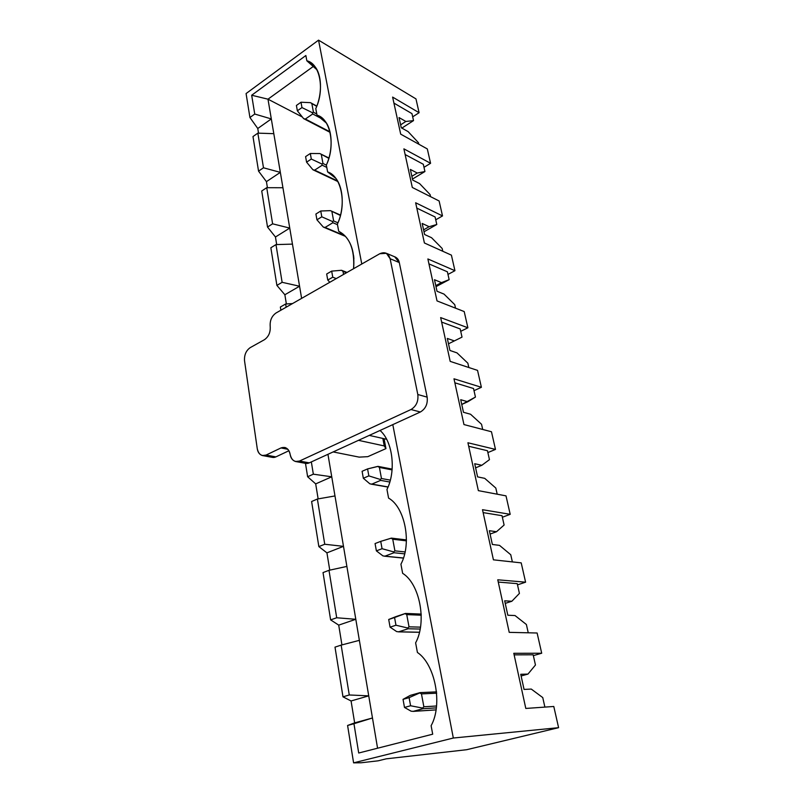 <?xml version="1.0" encoding="UTF-8"?>
<svg xmlns="http://www.w3.org/2000/svg" width="803" height="803" viewBox="0 0 803 803"><rect width="100%" height="100%" fill="white"/><g stroke="black" fill="none" stroke-linecap="round" stroke-linejoin="round"><path stroke-width="1.2" d="M553.789 706.469L558.597 727.679L466.673 749.711L386.193 758.835L378.113 760.822L361.149 762.77L353.591 762.85L347.589 725.47L354.645 722.881L351.072 700.969L342.981 696.823L349.275 694.976L341.155 645.12L335.002 647.138L342.981 696.823L335.002 647.138L341.155 645.12L349.275 694.976L368.738 695.85L359.363 640.342L341.155 645.12L359.363 640.342L372.472 717.982L353.952 723.724L358.71 753.013L353.952 723.724L347.589 725.47L353.591 762.85L453.324 738.027L392.797 424.626L453.324 738.027L558.597 727.679L553.789 706.469L525.804 708.447L513.79 653.291L541.704 653.23L533.353 655.609L541.704 653.23L537.117 633.005L541.704 653.23L513.79 653.291L525.804 708.447L553.789 706.469M415.964 98.899L419.096 112.711L412.682 116.847L419.096 112.711L415.964 98.899L318.55 40.15L246.079 93.56L249.924 117.509L246.079 93.56L318.55 40.15L361.782 264.006L318.55 40.15L415.964 98.899M427.316 148.936L430.579 163.3L423.984 167.315L430.579 163.3L427.316 148.936L400.697 134.151L392.617 97.093L419.096 112.711L392.617 97.093L400.697 134.151L427.316 148.936M439.121 200.981L442.513 215.927L435.738 219.801L442.513 215.927L439.121 200.981L412.3 187.45L403.899 148.856L430.579 163.3L403.899 148.856L412.3 187.45L439.121 200.981M451.406 255.143L454.94 270.701L447.974 274.425L454.94 270.701L451.406 255.143L424.406 242.988L415.643 202.768L442.513 215.927L415.643 202.768L424.406 242.988L451.406 255.143M464.204 311.564L467.888 327.785L460.721 331.328L467.888 327.785L464.204 311.564L437.023 300.914L427.879 258.957L454.94 270.701L427.879 258.957L437.023 300.914L464.204 311.564M477.544 370.384L481.388 387.297L474.011 390.659L481.388 387.297L477.544 370.384L450.192 361.38L440.656 317.586L467.888 327.785L440.656 317.586L450.192 361.38L477.544 370.384M491.466 431.753L495.481 449.419L487.873 452.571L495.481 449.419L491.466 431.753L463.963 424.566L453.986 378.795L481.388 387.297L453.986 378.795L463.963 424.566L491.466 431.753M506.01 495.863L510.196 514.321L502.357 517.242L510.196 514.321L506.01 495.863L478.357 490.643L467.928 442.764L495.481 449.419L467.928 442.764L478.357 490.643L506.01 495.863M521.207 562.873L525.594 582.185L517.503 584.855L525.594 582.185L521.207 562.873L493.423 559.832L482.503 509.694L510.196 514.321L482.503 509.694L493.423 559.832L521.207 562.873M377.571 748.215L372.472 717.982L377.571 748.215M353.621 255.745L353.912 258.907L353.621 255.745M521.107 675.975L527.962 674.088L520.745 674.289L527.962 674.088L535.46 665.004L533.162 654.786L514.131 654.857L533.162 654.786L535.46 665.004L527.962 674.088L521.107 675.975M524.048 689.416L531.275 689.074L524.048 689.416L520.745 674.289L524.048 689.416M417.419 652.458L415.623 642.852L417.419 652.458C435.106 664.222 443.005 704.412 431.111 725.711L432.697 734.193L358.71 753.013L432.697 734.193L431.111 725.711C443.005 704.412 435.106 664.222 417.419 652.458M323.027 572.579L330.625 619.876L336.708 617.768L328.989 570.311L323.027 572.579L328.989 570.311L336.708 617.768L355.799 619.284L346.876 566.416L328.989 570.311L346.876 566.416L359.363 640.342L355.799 619.284L336.708 617.768L330.625 619.876L323.027 572.579M338.715 625.125L330.625 619.876L338.715 625.125L355.799 619.284L338.715 625.125L341.937 644.919L338.715 625.125M505.238 603.374L511.862 601.246L504.675 600.805L511.862 601.246L519.421 593.407L517.232 583.651L498.272 582.065L517.232 583.651L519.421 593.407L511.862 601.246L505.238 603.374M507.827 615.228L515.024 615.55L507.827 615.228L504.675 600.805L507.827 615.228M402.634 573.322L400.928 564.198L402.634 573.322C419.658 583.681 427.146 621.783 415.623 642.852C427.146 621.783 419.658 583.681 402.634 573.322M311.614 501.514L318.851 546.602L324.743 544.253L317.386 499.024L311.614 501.514L317.386 499.024L324.743 544.253L343.493 546.351L334.981 495.943L317.386 499.024L334.981 495.943L346.876 566.416L343.493 546.351L324.743 544.253L318.851 546.602L311.614 501.514M326.931 552.855L318.851 546.602L326.931 552.855L343.493 546.351L326.931 552.855L329.752 570.14L326.931 552.855M490.091 534.065L496.505 531.727L489.348 530.703L496.505 531.727L504.103 525.032L502.016 515.697L483.135 512.605L502.016 515.697L504.103 525.032L496.505 531.727L490.091 534.065M492.359 544.464L499.526 545.378L492.359 544.464L489.348 530.703L492.359 544.464M388.582 498.111L386.956 489.439L388.582 498.111C404.983 507.195 412.1 543.38 400.928 564.198C412.1 543.38 404.983 507.195 388.582 498.111M305.281 462.116L307.629 476.741L313.341 474.182L311.343 461.906L313.341 474.182L331.749 476.801L327.945 454.307L334.981 495.943L331.749 476.801L313.341 474.182L307.629 476.741L305.281 462.116M315.689 483.888L307.629 476.741L315.689 483.888L331.749 476.801L315.689 483.888L318.139 498.894L315.689 483.888M475.607 467.838L481.83 465.288L474.714 463.732L481.83 465.288L489.459 459.647L487.461 450.724L468.681 446.257L487.461 450.724L489.459 459.647L481.83 465.288L475.607 467.838M477.584 476.882L484.711 478.337L477.584 476.882L474.714 463.732L477.584 476.882M461.755 404.471L467.788 401.751L460.721 399.703L467.788 401.751L475.446 397.073L473.529 388.522L454.859 382.81L473.529 388.522L475.446 397.073L461.755 404.471M463.472 412.29L470.548 414.238L463.472 412.29L460.721 399.703L463.472 412.29M280.367 307.027L280.879 310.219L280.367 307.027L285.647 303.996L280.367 307.027M286.169 307.198L285.647 303.996L286.169 307.198M292.513 303.574L285.647 303.996L292.513 303.574M448.496 343.794L454.347 340.914L447.321 338.434L454.347 340.914L462.016 337.13L460.189 328.939L441.63 322.073L460.189 328.939L462.016 337.13L448.496 343.794M449.951 350.469L456.997 352.878L449.951 350.469L447.321 338.434L449.951 350.469M270.852 247.766L276.894 285.396L282.124 282.315L275.981 244.594L270.852 247.766L275.981 244.594L282.124 282.315L299.569 286.229L292.453 244.122L275.981 244.594L292.453 244.122L301.617 298.375L299.569 286.229L282.124 282.315L276.894 285.396L270.852 247.766M284.864 294.751L276.894 285.396L284.864 294.751L299.569 286.229L284.864 294.751L286.37 303.956L284.864 294.751M435.778 285.647L441.469 282.626L434.493 279.725L441.469 282.626L449.148 279.655L447.391 271.795L428.953 263.886L447.391 271.795L449.148 279.655L435.999 286.641L449.148 279.655L435.778 285.647M437.013 291.268L444.009 294.089L437.013 291.268L434.493 279.725L437.013 291.268M344.547 235.46L338.705 231.274L337.37 224.097L338.705 231.274C349.787 237.106 354.745 249.572 353.581 268.694C354.926 253.065 351.473 241.583 343.232 234.255L338.705 231.274M261.728 190.994L267.519 227.048L272.608 223.826L266.726 187.691L261.728 190.994L266.726 187.691L272.608 223.826L289.753 228.092L282.937 187.741L266.726 187.691L282.937 187.741L292.453 244.122L289.753 228.092L272.608 223.826L267.519 227.048L261.728 190.994M275.459 237.005L267.519 227.048L275.459 237.005L289.753 228.092L275.459 237.005L276.684 244.574L275.459 237.005M423.593 229.859L429.123 226.707L422.187 223.445L429.123 226.707L436.792 224.499L435.106 216.961L416.797 208.087L435.106 216.961L436.792 224.499L424.004 231.776L436.792 224.499L429.123 226.707L423.593 229.859M424.606 234.516L431.552 237.708L424.606 234.516L422.187 223.445L424.606 234.516M335.463 178.075L327.624 171.942L326.339 165.067L327.624 171.942C341.466 176.058 347.067 204.514 337.37 224.097C345.079 207.927 343.584 183.887 333.115 175.566L327.624 171.942M252.985 136.56L258.546 171.129L263.484 167.787L257.853 133.137L252.985 136.56L257.853 133.137L263.484 167.787L280.347 172.374L273.803 133.669L257.853 133.137L273.803 133.669L282.937 187.741L280.347 172.374L263.484 167.787L258.546 171.129L252.985 136.56M266.435 181.639L258.546 171.129L266.435 181.639L280.347 172.374L266.435 181.639L267.419 187.691L266.435 181.639M411.879 176.309L417.259 173.036L410.373 169.433L417.259 173.036L424.928 171.531L423.311 164.274L405.134 154.537L423.311 164.274L424.928 171.531L412.481 179.069L424.928 171.531L417.259 173.036L411.879 176.309M412.702 180.063L419.598 183.596L412.702 180.063L410.373 169.433L412.702 180.063M326.239 122.949L317.014 115.17L315.78 108.586L317.014 115.17C330.434 118.523 335.784 145.734 326.339 165.067C333.526 149.689 332.683 127.426 323.238 119.256L317.014 115.17M251.68 95.236L254.742 114.046L271.314 118.924L267.981 99.181L251.68 95.236L305.863 55.517L306.846 60.797C319.865 63.447 324.984 89.494 315.78 108.586C322.525 93.901 322.184 73.143 313.622 65.204L306.846 60.797L305.863 55.517L251.68 95.236L267.981 99.181L273.803 133.669L271.314 118.924L254.742 114.046L251.68 95.236M257.773 128.5L249.924 117.509L254.742 114.046L249.924 117.509L257.773 128.5L271.314 118.924L257.773 128.5L258.526 133.157L257.773 128.5M400.627 124.846L405.866 121.464L399.041 117.559L405.866 121.464L413.525 120.611L411.969 113.635L393.932 103.095L411.969 113.635L413.525 120.611L401.861 128.099L413.525 120.611L405.866 121.464L400.627 124.846M401.269 127.767L408.115 131.612L401.269 127.767L399.041 117.559L401.269 127.767M380.04 430.468C393.099 441.69 396.09 471.582 386.956 489.439C396.09 471.582 393.099 441.69 380.04 430.468M537.117 633.005L509.222 632.352L497.77 579.796L525.594 582.185L497.77 579.796L509.222 632.352L537.117 633.005M302.329 117.007L267.981 99.181L302.329 117.007M316.914 69.761L306.846 60.797L316.914 69.761M418.815 144.209L418.493 142.763L408.115 131.612L418.493 142.763L418.815 144.209M430.559 196.655L430.097 194.577L419.598 183.596L430.097 194.577L430.559 196.655M442.784 251.259L442.172 248.488L431.552 237.708L442.172 248.488L442.784 251.259M455.532 308.161L454.749 304.648L444.009 294.089L454.749 304.648L455.532 308.161M468.822 367.513L467.858 363.187L456.997 352.878L467.858 363.187L468.822 367.513M482.703 429.464L481.539 424.275L470.548 414.238L481.539 424.275L482.703 429.464M497.198 494.196L495.822 488.053L484.711 478.337L495.822 488.053L497.198 494.196M512.364 561.909L510.758 554.732L499.526 545.378L510.758 554.732L512.364 561.909M528.244 632.794L526.387 624.503L515.024 615.55L526.387 624.503L528.244 632.794M349.275 694.976L342.981 696.823L351.072 700.969L368.738 695.85L349.275 694.976M372.472 717.982L347.589 725.47L372.472 717.982L368.738 695.85L351.072 700.969L354.645 722.881L372.472 717.982M544.886 707.102L542.758 697.586L531.275 689.074L542.758 697.586L544.886 707.102M453.324 738.027L353.591 762.85L361.149 762.77L378.113 760.822L386.193 758.835L466.673 749.711L558.597 727.679L453.324 738.027M313.22 66.519L267.981 99.181L313.22 66.519M312.728 113.956L305.371 119.035L330.023 131.822L305.371 119.035L312.728 113.956L312.287 112.651L301.968 107.572L301.005 102.232L296.407 105.464L297.361 110.794L301.968 107.572L297.361 110.794L303.624 118.633L305.371 119.035L303.624 118.633L297.361 110.794L296.407 105.464L301.005 102.232L301.968 107.572L312.287 112.651L313.451 112.249L316.794 114.026L313.451 112.249L311.875 103.768L313.451 112.249L312.287 112.651L312.728 113.956L320.347 117.981L312.728 113.956M316.673 106.347L310.44 102.654L301.005 102.232L310.44 102.654L316.673 106.347M322.224 165.207L314.666 170.136L337.451 180.906L314.666 170.136L322.224 165.207L321.792 163.942L311.313 159.044L310.309 153.493L305.592 156.625L306.585 162.166L311.313 159.044L306.585 162.166L312.899 169.744L314.666 170.136L312.899 169.744L306.585 162.166L305.592 156.625L310.309 153.493L311.313 159.044L321.792 163.942L322.967 163.481L326.349 165.117L322.967 163.481L321.33 154.658L322.967 163.481L321.792 163.942L322.224 165.207L326.771 167.405L322.224 165.207M328.768 158.311L319.865 153.554L310.309 153.493L319.865 153.554L328.768 158.311M332.874 222.712L325.105 227.44L344.838 235.751L325.105 227.44L332.874 222.712L332.452 221.498L321.802 216.81L320.748 211.008L315.9 214.03L316.944 219.811L321.802 216.81L316.944 219.811L323.308 227.078L325.105 227.44L323.308 227.078L316.944 219.811L315.9 214.03L320.748 211.008L321.802 216.81L332.452 221.498L333.636 220.955L337.902 222.792L333.636 220.955L331.93 211.741L333.636 220.955L332.452 221.498L332.874 222.712L337.481 224.679L332.874 222.712M340.352 215.445L330.434 210.637L320.748 211.008L330.434 210.637L340.352 215.445M332.763 277.186L331.669 271.123L326.67 274.004L327.754 280.056L332.763 277.186L327.754 280.056L329.812 282.275L327.754 280.056L326.67 274.004L331.669 271.123L332.763 277.186L336.226 278.611L332.763 277.186M346.525 272.729L343.001 271.374L343.564 274.415L343.001 271.374L341.486 270.29L331.669 271.123L341.486 270.29L346.525 272.729M380.622 480.375L371.839 484.119L388.01 486.929L371.839 484.119L380.622 480.375L380.231 479.441L368.848 475.888L367.573 468.912L362.093 471.301L363.337 478.257L368.848 475.888L363.337 478.257L369.892 483.848L371.839 484.119L369.892 483.848L363.337 478.257L362.093 471.301L367.573 468.912L368.848 475.888L380.231 479.441L381.465 478.518L390.248 480.114L381.465 478.518L379.417 467.446L381.465 478.518L380.231 479.441L380.622 480.375L389.706 482.011L380.622 480.375M392.085 469.896L379.417 467.446L377.811 466.392L367.573 468.912L378.133 466.392L379.417 467.446L392.085 469.896M391.342 538.211L406.438 540.028L391.342 538.211M394.032 552.735L384.958 556.148L403.327 557.995L384.958 556.148L394.032 552.735L393.651 551.892L382.067 548.7L380.732 541.373L375.071 543.561L376.376 550.868L382.067 548.7L376.376 550.868L382.961 555.907L384.958 556.148L382.961 555.907L376.376 550.868L375.071 543.561L380.732 541.373L382.067 548.7L393.651 551.892L394.905 550.848L404.973 551.932L394.905 550.848L392.747 539.225L394.905 550.848L393.651 551.892L394.032 552.735L404.521 553.839L394.032 552.735M406.408 540.851L392.747 539.225L391.111 538.191L380.732 541.373L391.493 538.12L392.747 539.225L406.408 540.851M395.959 616.614L405.284 613.492L388.702 619.484L390.077 627.163L395.959 625.226L394.564 617.527L388.702 619.484L395.959 616.614M408.115 628.759L398.73 631.8L419.327 632.242L398.73 631.8L408.115 628.759L407.743 628.006L395.959 625.226L390.077 627.163L396.692 631.6L398.73 631.8L396.692 631.6L390.077 627.163L388.702 619.484L394.564 617.527L395.959 625.226L407.743 628.006L409.018 626.832L420.391 627.143L409.018 626.832L406.74 614.616L409.018 626.832L407.743 628.006L408.115 628.759L420.039 629.05L408.115 628.759M421.274 615.198L406.74 614.616L405.083 613.612L394.564 617.527L405.475 613.432L406.74 614.616L421.274 615.198M410.303 695.378L419.959 692.648L410.303 695.378L403.036 699.353L404.491 707.443L410.584 705.757L409.108 697.646L403.036 699.353L410.303 695.378M422.93 708.718L413.214 711.358L435.959 709.882L413.214 711.358L422.93 708.718L422.579 708.075L410.584 705.757L404.491 707.443L411.136 711.197L413.214 711.358L411.136 711.197L404.491 707.443L403.036 699.353L409.108 697.646L410.584 705.757L422.579 708.075L423.854 706.77L436.491 705.998L423.854 706.77L421.465 693.902L423.854 706.77L422.579 708.075L422.93 708.718L436.26 707.875L422.93 708.718M436.702 693.2L421.465 693.902L419.768 692.929L409.108 697.646L420.13 692.618L421.465 693.902L436.702 693.2M385.942 448.606L367.804 456.666L359.182 457.128L333.145 451.928L359.182 457.128L367.804 456.666L385.942 448.606L384.075 438.719L385.942 448.606L384.256 445.936L382.84 438.438L384.256 445.936L385.942 448.606M295.524 461.504L305.341 463.301L309.275 462.859L299.479 461.052L295.524 461.504C292.543 460.48 290.746 458.122 290.154 454.438C289.562 450.824 287.835 448.506 284.945 447.482L280.99 447.944L266.054 455.07L280.99 447.944L287.855 449.279L280.99 447.944C285.647 446.418 288.699 448.576 290.154 454.438C291.589 460.33 294.701 462.528 299.479 461.052L410.985 409.53L299.479 461.052L309.275 462.859L420.37 411.999L410.985 409.53C416.275 406.318 418.544 401.309 417.811 394.514L390.117 258.727L399.292 262.551L390.117 258.727L417.811 394.514L427.156 397.134L399.292 262.551L394.705 256.799C397.194 257.813 398.72 259.72 399.292 262.551L427.156 397.134C427.899 403.869 425.64 408.827 420.37 411.999L309.275 462.859C306.866 463.973 304.578 463.542 302.41 461.595M262.33 455.532L272.177 457.339L275.891 456.887L266.054 455.07L262.33 455.532C259.489 454.558 257.803 452.27 257.261 448.686L244.534 360.778L257.261 448.686C258.586 454.408 261.517 456.536 266.054 455.07L275.891 456.887L288.909 450.734L275.891 456.887C273.602 457.971 271.434 457.569 269.396 455.682M275.981 313.019L379.749 253.748L275.981 313.019C271.715 316.101 269.788 320.558 270.199 326.389C270.591 332.251 268.674 336.688 264.428 339.709L250.205 347.639L264.428 339.709C268.674 336.688 270.591 332.251 270.199 326.389C269.788 320.558 271.715 316.101 275.981 313.019M250.205 347.639C246.059 350.59 244.172 354.966 244.534 360.778C244.172 354.966 246.059 350.59 250.205 347.639M390.117 258.727C388.361 253.156 384.908 251.5 379.749 253.748L386.444 253.316L390.117 258.727M379.648 430.639L380.411 430.83L379.648 430.639M386.554 439.271L369.27 435.397L386.554 439.271M358.469 440.335L384.256 445.936L358.469 440.335M417.811 394.514C418.544 401.309 416.275 406.318 410.985 409.53L420.37 411.999C425.64 408.827 427.899 403.869 427.156 397.134L417.811 394.514M310.861 102.874L316.784 106.056M303.815 118.734L330.153 132.385M320.156 153.694L328.869 157.98M313.019 169.804L337.812 181.518M330.565 210.697L340.462 215.053M323.579 227.189L345.451 236.393M347.057 272.428L341.526 270.3M392.155 469.113L378.133 466.392M387.949 487.07L371.066 484.129M406.438 539.917L391.483 538.12M403.297 558.095L384.376 556.188M421.254 614.084L405.465 613.432M419.317 632.292L398.348 631.851M436.591 691.875L420.12 692.618M435.959 709.902L412.953 711.398M386.444 253.316L395.608 257.181"/></g></svg>

